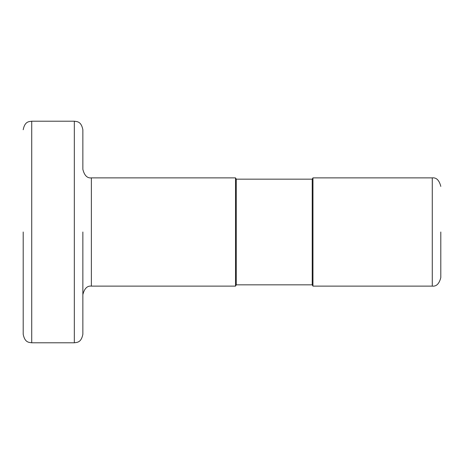 <?xml version="1.0" encoding="UTF-8"?>
<svg xmlns="http://www.w3.org/2000/svg" width="464" height="464" viewBox="0 0 464 464"><rect width="100%" height="100%" fill="white"/><g stroke="black" fill="none" stroke-linecap="round" stroke-linejoin="round"><path stroke-width="0.7" d="M82.859 232L82.859 334.271L82.859 232M23.2 334.271C24.876 342.786 29.029 342.339 31.72 342.792L31.72 121.208L74.333 121.208L74.333 342.792C77.024 342.339 81.183 342.786 82.859 334.271L82.859 294.64C84.396 288.498 87.238 285.662 91.379 286.12L235.521 286.12L235.521 177.88L91.379 177.88L91.379 286.12M440.8 232L440.8 277.594L440.8 232M23.2 232L23.2 334.271L23.2 232M235.521 286.12L236.263 284.838L236.263 179.162L235.521 177.88M236.263 284.838L312.226 284.838L312.226 179.162L312.962 177.88L432.28 177.88C436.421 177.422 439.257 180.264 440.8 186.406M312.226 284.838L312.962 286.12L312.962 177.88M91.379 177.88C87.238 178.338 84.396 175.502 82.859 169.36L82.859 129.729C81.183 121.214 77.024 121.661 74.333 121.208M312.962 286.12L432.28 286.12L432.28 177.88M432.28 286.12C436.421 286.578 439.257 283.736 440.8 277.594M236.263 179.162L312.226 179.162M31.72 342.792L74.333 342.792M31.72 121.208C29.029 121.661 24.876 121.214 23.2 129.729"/></g></svg>
